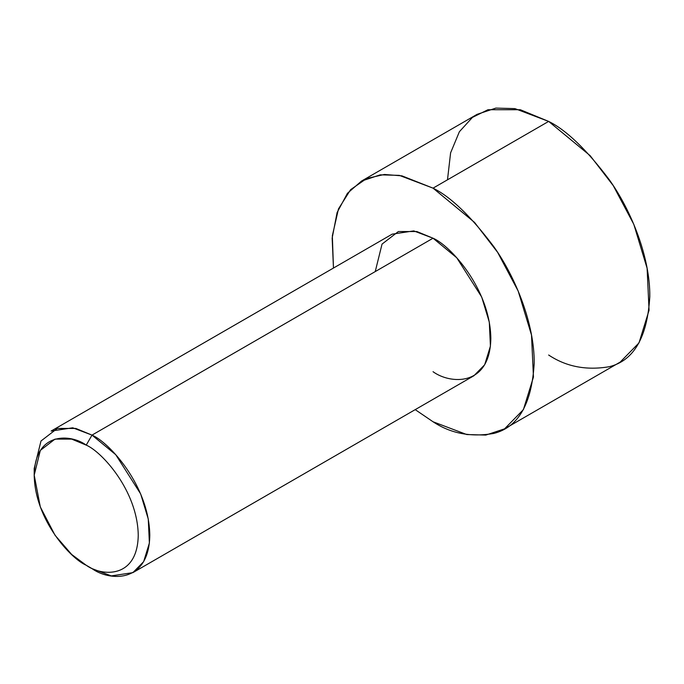 <?xml version="1.0" encoding="UTF-8"?>
<svg xmlns="http://www.w3.org/2000/svg" width="684" height="684" viewBox="0 0 684 684"><rect width="100%" height="100%" fill="white"/><g stroke="black" fill="none" stroke-linecap="round" stroke-linejoin="round"><path stroke-width="1.03" d="M86.227 445.122C101.437 451.491 137.535 490.351 138.245 535.221C137.535 579.28 101.437 576.458 86.227 565.258L92.007 568.601C108.91 581.041 149.018 584.17 149.805 535.221C149.018 485.366 108.91 442.189 92.007 435.109L86.227 445.122C71.008 433.921 34.91 431.1 34.2 475.158C34.91 520.028 71.008 558.888 86.227 565.258C101.437 576.458 137.535 579.28 138.245 535.221C137.535 490.351 101.437 451.491 86.227 445.122L92.007 435.109L115.733 454.689L140.673 493.942L148.266 519.045L149.386 543.045L143.64 561.667L132.876 572.645L111.27 575.902L92.007 568.601L86.218 565.258L71.658 554.45L55.011 535.221L40.322 506.955L34.2 475.158L40.322 450.423L55.011 439.111L71.658 439.111L86.227 445.122M132.876 572.645L473.909 375.747L484.674 364.769L490.419 346.155L489.308 322.147L481.707 297.044L456.767 257.8L433.04 238.212L92.007 435.109L433.04 238.212C449.944 245.291 490.052 288.468 490.838 338.332C490.052 387.272 449.944 384.143 433.04 371.703M433.04 188.151L474.568 222.428L497.636 252.362L518.207 291.11L531.502 335.04L533.452 377.046L523.397 409.63L504.57 428.842L485.811 435.075L466.762 434.545L433.04 421.763L415.214 409.639L433.04 421.763C450.619 433.468 470.849 437.367 493.728 433.442C518.284 427.329 531.767 403.97 534.195 363.358C534.597 323.942 515.454 277.02 493.728 246.556C470.849 216.212 450.619 196.744 433.04 188.151L548.645 121.41L433.04 188.151L401.935 175.856L384.348 174.463L366.658 178.498L350.627 189.648L338.469 208.911L332.339 235.792L333.467 268.051L332.159 238.092L337.101 212.536L347.429 193.315L361.511 181.072L380.27 174.839L399.319 175.369L433.04 188.151M504.57 428.842L620.174 362.101L639.001 342.889L649.056 310.305L647.107 268.299L633.82 224.369L613.24 185.612L590.172 155.678L548.645 121.41C566.224 130.003 586.462 149.471 609.341 179.806C631.058 210.279 650.202 257.193 649.8 296.617C647.372 337.229 633.888 360.588 609.341 366.701C586.462 370.617 566.224 366.727 548.645 355.013M447.49 179.806L450.602 152.857L459.391 131.713L472.43 117.409L487.949 109.731L520.319 109.731L548.645 121.41L514.924 108.619L495.874 108.098L477.116 114.322L361.511 181.072M375.234 271.582L382.04 244.102L398.362 231.534L416.855 231.534L433.04 238.212L413.769 230.901L392.163 234.159L51.129 431.057L72.735 427.799L92.007 435.109L75.821 428.432L57.319 428.432L40.997 441L34.2 468.48L34.2 475.158M91.998 568.601L86.218 565.258"/></g></svg>
